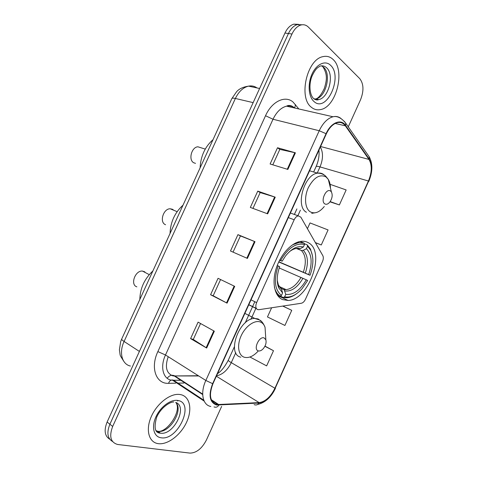 <?xml version="1.0" encoding="UTF-8"?>
<svg xmlns="http://www.w3.org/2000/svg" width="477" height="477" viewBox="0 0 477 477"><rect width="100%" height="100%" fill="white"/><g stroke="black" fill="none" stroke-linecap="round" stroke-linejoin="round"><path stroke-width="0.72" d="M257.556 309.567L258.886 309.698L301.315 303.259C302.961 302.889 304.344 301.553 305.465 299.252L322.488 261.545C323.478 259.184 323.585 257.216 322.822 255.648L300.832 217.148L298.286 215.854C296.646 216.212 295.281 217.512 294.19 219.754L256.626 302.597C255.302 306.079 255.612 308.398 257.556 309.567M282.551 299.592L288.114 300.468C308.941 300.087 326.095 251.486 308.297 242.692C306.115 241.457 303.652 241.016 300.904 241.362C291.548 242.513 280.518 254.474 276.129 268.652C271.675 282.825 274.698 296.306 282.551 299.592M298.524 24.339L293.772 24.154C290.189 25.281 287.255 28.244 284.966 33.044L107.122 422.02C103.807 430.367 104.696 436.109 109.788 439.251M348.276 126.84L360.564 99.705C363.981 90.886 363.724 83.874 359.789 78.675L308.41 27.129C306.21 24.977 303.676 24.279 300.814 25.037C297.231 26.175 294.285 29.169 291.978 34.01L112.673 426.444L109.889 424.226C106.55 432.615 107.438 438.375 112.536 441.505C107.438 438.375 106.55 432.615 109.889 424.226L288.454 33.521L109.889 424.226L107.122 422.02M302.042 24.786L297.278 24.595C293.695 25.728 290.755 28.703 288.454 33.521C290.755 28.703 293.695 25.728 297.278 24.595L302.042 24.786M158.412 443.676C167.976 444.934 180.974 434.732 186.68 422.014C192.511 409.32 189.959 396.542 180.717 394.634L179.251 394.413C169.895 393.436 156.689 403.792 151.12 416.964C145.419 430.123 148.925 442.435 158.179 443.646L158.412 443.676C167.976 444.934 180.974 434.732 186.68 422.014C192.511 409.32 189.959 396.542 180.717 394.634L179.251 394.413C169.895 393.436 156.689 403.792 151.12 416.964C145.419 430.123 148.925 442.435 158.179 443.646L158.412 443.676M311.409 107.277C314.063 109.466 317.026 110.253 320.305 109.621C336.058 107.558 345.706 70.733 333.125 59.518C330.221 56.709 326.828 55.749 322.947 56.644C306.794 59.404 298.268 98.006 311.409 107.277C314.063 109.466 317.026 110.253 320.305 109.621C336.058 107.558 345.706 70.733 333.125 59.518C330.221 56.709 326.828 55.749 322.947 56.644C306.794 59.404 298.268 98.006 311.409 107.277M216.796 404.585C209.975 401.998 208.687 395.051 212.939 383.746L326.304 133.9C329.297 127.639 332.994 123.883 337.388 122.631C340.644 121.933 343.303 123 345.36 125.833L368.977 159.419C372.173 165.042 371.988 172.245 368.429 181.016L274.925 388.242C270.65 396.834 265.391 401.628 259.154 402.618L216.796 404.585M216.594 405.039L259.011 403.041C265.409 402.022 270.793 397.108 275.175 388.308L368.626 181.177C372.281 172.191 372.465 164.809 369.198 159.044L345.598 125.439C341.079 118.421 330.937 122.47 326.053 133.697L212.635 383.675C208.276 395.266 209.594 402.391 216.594 405.039M272.802 164.821L279.832 149.379L295.412 152.819L277.507 147.751L270.107 163.999L287.858 169.43L295.412 152.819M279.82 149.408L277.507 147.751M252.959 208.401L260.168 192.577L275.247 197.174L257.759 191.122L250.33 207.429L267.669 213.845L275.247 197.174M260.156 192.595L257.759 191.122M214.328 331.187L198.092 322.142L190.585 338.61L206.666 348.037L214.328 331.187M200.549 323.513L193.292 339.457L206.666 348.037M193.298 339.439L190.585 338.61M234.708 286.355L218.049 278.318L210.572 294.732L227.07 303.145L234.708 286.355M220.571 279.534L213.183 295.758L227.07 303.145M213.189 295.752L210.572 294.732M233.05 252.13L240.432 235.918L255.01 241.684L237.934 234.642L230.486 251.003L247.408 258.421L255.01 241.684M240.426 235.924L237.934 234.642M112.673 426.444C108.959 436.401 110.598 442.412 117.604 444.475L190.025 453.108C196.488 452.941 201.956 448.559 206.434 439.973L221.638 406.404M329.995 201.837L339.385 204.925L346.153 189.941L330.102 184.337M271.616 307.766L267.46 316.943L284.912 325.457L291.751 310.33L282.831 306.061M249.948 357.005L266.643 365.889L273.5 350.714L264.985 346.111M315.446 242.739L321.283 244.975L328.075 229.944L310.026 222.926L307.421 228.686M291.751 310.33L282.742 306.079M273.5 350.714L264.902 346.278M321.283 244.975L315.363 242.584M339.385 204.925L330.179 201.58M173.759 210.262L172.43 209.266L170.194 208.783C163.325 208.544 159.187 222.252 165.376 224.649L165.579 224.739M304.272 243.687L307.134 244.802L307.54 246.221L310.658 250.169C313.8 256.99 313.592 265.355 310.026 275.271L308.667 274.579C312.56 262.946 311.815 254.319 306.425 248.696L303.306 250.33L301.386 250.491L296.479 248.529M278.836 261.754L308.667 274.579M306.3 279.808L307.665 280.482L302.203 288.555C296.295 295.144 290.445 297.904 284.644 296.837L285.765 294.357C293.337 295.197 300.182 290.344 306.3 279.808L279.23 267.985M280.518 288.054L284.209 289.837L285.228 289.229M183.031 205.134C174.791 212.659 170.462 222.109 170.05 233.474M310.026 275.271L278.741 261.956M279.725 259.971L280.667 260.406C288.126 247.891 296.074 242.596 304.505 244.516L304.099 243.091L298.817 242.584L292.467 244.844M304.099 243.091L300.033 241.505M312.513 255.946L310.444 248.964L307.134 244.802M284.644 296.837L283.284 297.505L286.904 297.785C289.98 297.517 293.093 296.235 296.259 293.933M283.284 297.505L280.196 296.062M304.505 244.516L303.384 247.003C297.517 245.506 291.525 248.547 285.419 256.125L282.181 261.169L280.667 260.406M306.425 248.696L307.54 246.221M282.181 261.169L279.582 260.239M298.328 248.821L300.254 248.654L303.384 247.003M283.726 289.515L286.146 289.646L284.209 289.837L285.765 294.357M277.095 294.708L280.1 296.116L281.46 295.436C274.71 289.748 273.613 279.91 278.163 265.922L277.232 265.492M274.388 287.094C275.456 291.268 277.358 294.273 280.1 296.116M278.163 265.922L279.689 266.673C276.809 274.889 276.481 281.931 278.699 287.792L282.593 292.944L281.46 295.436M282.593 292.944L281.49 288.967L280.249 287.941M144.883 271.86L142.45 271.067C135.122 270.274 129.965 284.876 136.863 286.838M264.145 337.937C259.178 335.82 252.959 349.546 258.284 350.881C259.846 351.275 261.491 350.559 263.221 348.729C265.659 345.718 266.536 342.754 265.862 339.839L264.145 337.937M152.884 270.936C144.43 278.914 140.077 288.412 139.839 299.419M201.324 147.87L197.907 146.803C191.527 147.011 188.177 159.98 193.745 162.77L195.522 163.367M330.591 191.086C326.28 187.61 320.139 201.175 324.801 203.882C326.423 204.776 328.122 204.132 329.905 201.962C332.278 198.331 332.779 195.004 331.414 191.981L330.591 191.086M213.016 139.678C204.997 146.755 200.692 156.152 200.101 167.868M256.304 308.41L248.815 304.684M294.19 219.754L288.317 217.607M256.626 302.597L251.009 299.842M257.031 87.947C254.491 86.134 251.665 85.532 248.547 86.134C243.109 87.464 238.721 91.578 235.376 98.471L124.086 341.466C118.791 352.586 122.023 364.356 130.436 366.044M139.397 351.436L124.086 341.466C122.374 340.339 121.569 339.546 121.665 339.093L121.695 339.022M284.966 33.044L291.978 34.01M123.644 361.101C118.982 353.505 120.663 357.052 119.393 349.802L120.687 341.532L121.665 339.093L231.864 98.542C232.204 98.041 233.378 98.018 235.376 98.471L253.156 102.621M259.613 88.495L248.547 86.134C243.24 86.927 239.287 88.74 236.699 91.578L231.816 98.644M290.767 107.116L291.173 105.757M168.214 356.707C164.744 366.95 166.354 373.36 173.044 375.936L198.724 375.971M175.703 383.192L168.542 383.323C156.062 384.116 150.106 367.821 157.863 351.591L265.528 115.732L273.011 119.25L165.489 354.983C160.028 366.533 162.919 378.589 171.118 380.157L180.938 380.336M265.528 115.732C271.848 101.345 285.234 95.066 293.075 102.06L298.817 108.953M294.834 108.04C292.413 106.168 289.664 105.542 286.576 106.162C281.072 107.563 276.553 111.922 273.011 119.25L319.226 130.734C322.947 122.977 327.544 118.314 333.024 116.758C336.029 116.066 338.682 116.644 340.983 118.493M203.78 400.191L173.628 380.282L180.705 380.181M214.018 406.905C215.89 407.686 217.5 407.114 218.836 405.194M368.626 181.177L275.175 388.308M369.198 159.044L369.204 156.772L368.059 155.132M254.14 404.591C256.042 405.414 257.663 404.895 259.011 403.041M345.598 125.439L345.652 123.09L344.346 121.331M326.053 133.697L319.226 130.734L205.837 380.461L212.635 383.675M210.81 406.458C202.665 405.158 200.078 392.714 205.837 380.461L165.489 354.983L157.863 351.591M183.889 383.037L177.981 383.15M168.542 383.323C169.693 380.402 171.386 379.394 173.628 380.282L172.871 380.413L204.186 401.127M294.703 107.945L295.496 104.594M368.429 181.016L320.013 166.908C323.203 159.139 323.311 152.503 320.353 147.011M368.977 159.419L320.586 146.499M345.36 125.833L335.212 123.448M218.985 404.74L211.311 399.732M202.689 394.097L174.85 375.936L198.36 375.739M259.154 402.618L216.355 376.222M216.558 375.775C222.574 374.642 227.481 370.265 231.273 362.645L235.775 352.712M274.925 388.242L231.273 362.645C229.24 361.435 228.233 360.642 228.262 360.254L228.286 360.201M250.932 319.286L255.887 308.351M255.94 308.231L256.083 307.921M297.887 215.711L300.409 210.16M317.42 172.632L320.013 166.908C317.742 166.264 316.442 166.145 316.108 166.551L316.078 166.628M167.183 378.273C169.418 375.345 171.976 374.564 174.85 375.936L174.546 376.156L202.701 394.562M254.45 241.457L246.847 258.176M234.159 286.093L226.533 302.865M213.791 330.889L206.142 347.715M274.669 196.983L267.096 213.636M294.816 152.664L287.273 169.252M155.985 430.731L158.018 431.321C169.46 433.623 183.83 410.071 175.78 402.463M155.8 430.415L160.445 433.146C173.7 435.692 188.206 406.338 175.691 402.427M178.046 400.507C171.058 398.981 160.54 406.595 155.937 416.832C151.227 427.046 153.797 436.896 161.095 437.779C177.855 440.867 195.015 403.071 178.046 400.507M158.131 432.711L159.461 432.406M303.36 272.182C306.502 262.493 305.84 255.261 301.386 250.491M279.111 286.438L286.146 289.646C291.787 288.835 296.736 284.751 300.999 277.405M300.254 248.654C296.962 247.766 293.403 248.738 289.557 251.576M305.334 273.059C308.661 262.887 307.987 255.308 303.306 250.33M284.9 291.006C291.542 291.674 297.565 287.434 302.973 278.288M277.25 280.339L278.407 285.067L281.728 289.575M277.697 284.429L278.49 285.836M279.802 287.428L280.554 288.078M265.564 335.242L265.051 327.329C264.145 324.652 262.577 322.881 260.359 322.011C254.599 319.727 245.47 326.161 241.129 335.832C236.705 345.479 238.351 355.574 244.391 357.273C248.744 358.293 253.257 356.325 257.932 351.37M261.575 321.558L258.117 318.946L254.742 318.433C239.251 317.986 226.295 354.196 240.79 357.184M330.448 188.081C330.4 184.617 329.69 181.743 328.313 179.465L326.059 176.967C319.775 173.855 313.86 177.42 308.315 187.682C303.944 197.204 304.964 208.598 310.271 211.83C314.79 214.167 319.465 212.39 324.282 206.499M324.3 175.071L323.573 174.475C321.808 173.205 319.787 172.763 317.509 173.151C304.07 174.522 295.144 206.595 306.449 212.277M314.301 99.091L315.726 98.942C325.779 97.588 331.718 74.138 323.627 67.269L321.486 65.832M313.89 98.775L318.648 99.562C328.695 98.19 334.675 74.668 326.602 67.782C324.777 66.076 322.673 65.486 320.282 66.017C318.183 67.561 316.323 67.203 312.101 75.944C308.303 84.995 309.931 95.996 314.099 98.936C316.06 100.069 317.581 100.277 318.648 99.562L315.726 98.942C318.35 98.345 321.224 94.84 324.342 88.424C326.31 81.519 328.164 75.479 323.096 67.096M330.525 65.242C325.314 60.024 316.543 64.019 312.047 74.007C307.474 83.922 308.512 96.938 314.015 101.535C326.566 113.377 343.285 76.535 330.525 65.242M316.931 99.943L317.73 99.365M256.429 308.619L248.761 304.797M277.68 295.579L288.114 300.468M298.286 215.854L290.398 213.028M293.772 24.154L300.814 25.037M292.944 106.639C290.415 105.256 288.287 105.095 286.576 106.162L333.024 116.758C337.239 115.804 341.449 117.914 345.652 123.09L369.204 156.772C372.889 163.671 372.74 171.917 368.745 181.522M257.508 404.508C265.248 402.677 271.24 397.252 275.479 388.236M218.293 404.752L211.597 400.376M217.548 373.598C221.101 371.416 224.673 366.968 228.262 360.254L234.392 346.737M245.226 322.846L252.554 306.687M252.607 306.568L254.813 301.708M294.387 214.453L296.891 208.926M313.836 171.565L316.108 166.551C318.523 161.035 319.465 155.562 318.934 150.136M177.319 400.388L177.748 401.05M160.254 433.033L159.831 433.128M176.091 402.826C181.934 411.21 166.98 432.77 158.018 431.321L160.409 433.146C154.989 433.056 153.737 427.768 156.659 417.28C160.773 407.65 169.919 401.771 173.783 401.986M170.194 208.783L177.122 211.663M297.702 242.143L298.817 242.584M310.658 250.169L310.444 248.964M281.49 288.967L278.407 285.067L278.699 287.792M142.45 271.067L149.235 274.639M244.862 313.383L254.742 318.433L259.315 319.9C261.444 320.699 263.352 323.179 265.051 327.329L265.862 339.839M197.907 146.803L205.235 149.092M309.573 170.772L317.509 173.151C320.699 173.127 323.424 174.129 325.696 176.15L328.313 179.465L331.414 191.981M311.725 213.35L316.323 212.563"/></g></svg>
